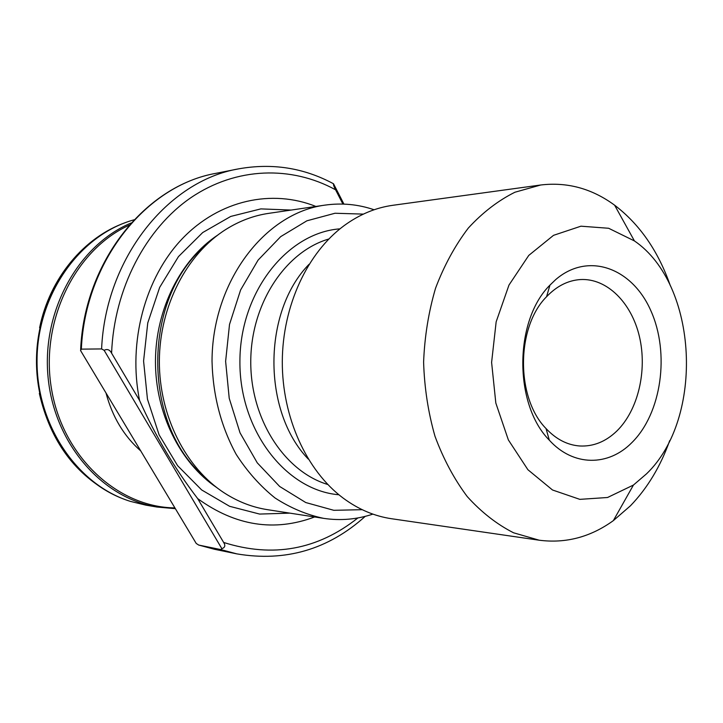 <?xml version="1.0" encoding="UTF-8"?>
<svg xmlns="http://www.w3.org/2000/svg" width="723" height="723" viewBox="0 0 723 723"><rect width="100%" height="100%" fill="white"/><g stroke="black" fill="none" stroke-linecap="round" stroke-linejoin="round"><path stroke-width="1.08" d="M315.879 206.453C272.137 188.893 219.584 199.837 182.341 238.653C145.206 277.469 127.664 342.015 139.584 400.461C155.291 435.824 174.659 468.549 197.695 498.617C235.427 525.928 274.406 532.038 314.632 516.963M197.695 498.617L223.642 542.449C225.639 545.458 225.052 547.537 221.871 548.685L220.768 549.579L198.726 545.061L196.231 543.461L80.542 350.519L81.338 349.137L101.6 348.929L104.139 350.312C107.257 348.712 109.733 349.661 111.586 353.167L139.584 400.461M555.625 279.665C588.115 251.532 632.128 267.853 650.836 310.673C669.995 353.14 661.644 413.222 631.92 442.557C608.432 466.525 573.303 466.678 549.326 440.18C513.719 404.374 514.053 320.641 549.95 285.124L555.625 279.665M646.552 473.809C704.645 418.093 698.165 284.356 634.423 240.922L608.639 228.269L580.94 226.191L553.52 235.337L528.766 255.409L508.983 285.052L496.159 321.816L491.604 362.413L495.824 403.045L508.359 439.918L527.898 469.715L552.499 489.986L579.837 499.358L607.555 497.496L633.438 485.052L646.552 473.809M670.32 285.666C658.264 251.116 639.692 224.293 614.622 205.196C591.947 188.558 567.311 181.825 540.714 184.998L514.93 192.228C498.138 200.596 482.593 212.544 468.305 228.079C455.074 245.477 444.166 265.486 435.589 288.106C428.603 311.812 424.609 336.493 423.606 362.142C424.401 387.799 428.197 412.508 434.993 436.276C443.389 458.96 454.134 479.06 467.23 496.565C481.391 512.209 496.828 524.283 513.556 532.788L539.277 540.226C565.856 543.606 590.546 537.072 613.348 520.623L630.447 505.793C647.437 488.115 660.524 466.38 669.697 440.596M540.714 184.998L392.905 205.287C375.743 207.655 359.503 214.433 344.157 225.612C307.429 252.643 282.557 305.775 282.295 361.572C282.106 417.361 306.552 470.7 343.064 498.03C358.31 509.326 374.505 516.231 391.64 518.743L539.277 540.226M309.092 264.257C262.548 311.577 262.151 411.405 308.305 459.105M363.38 214.107L335.011 213.249L306.895 220.804L280.687 236.638L258.084 260.108L240.605 289.968L229.516 324.437L225.621 361.346L229.218 398.283L240.036 432.842L257.261 462.837L279.684 486.489L305.757 502.539L333.818 510.311L362.187 509.688M374.098 209.76C358.156 204.311 341.771 202.765 324.934 205.124C264.735 212.996 212.065 281.807 212.029 361.292C212.905 395.373 220.967 426.407 236.213 454.415C247.338 471.622 260.271 486.136 275.02 497.957C290.51 507.998 306.724 514.803 323.678 518.364C340.488 520.858 356.882 519.439 372.869 514.116M324.934 205.124L268.703 213.357C253.818 215.544 239.593 220.867 226.019 229.345C186.742 253.981 159.593 306.064 159.358 361.075C159.15 416.087 185.874 468.387 224.952 493.348C238.454 501.925 252.643 507.365 267.51 509.679L323.678 518.364M205.666 245.395C142.187 297.542 141.672 424.464 204.736 477.126M342.901 204.067L335.589 189.806C333.927 186.642 333.249 184.645 333.547 183.823L331.965 182.946M134.126 219.774L131.505 220.551C78.68 236.43 37.162 295.454 37.036 360.587C36.638 425.711 77.677 485.061 130.375 501.373L145.766 505.124L156.981 507.04L175.364 508.667M333.547 183.823L343.931 204.103M221.871 548.685L104.139 350.312M616.836 431.025C638.138 410.194 647.419 370.592 639.439 336.638C631.531 302.666 606.904 278.003 580.361 279.557C567.953 280.407 556.683 286.127 546.561 296.728C516.041 327.121 515.761 397.903 546.028 428.54C556.068 439.223 567.293 445.043 579.692 445.983C593.375 446.669 605.757 441.681 616.836 431.025M223.642 542.449C272.878 558.011 317.632 549.841 357.894 517.939M220.768 549.579L236.773 553.863C285.431 562.087 328.26 549.579 365.242 516.349M80.642 349.634C84.365 261.401 145.531 185.63 216.023 173.321C146.67 185.269 85.251 260.524 81.338 349.137M216.023 173.321L238.319 168.911C168.043 180.985 105.585 258.039 101.6 348.929M198.726 545.061L214.505 549.281L236.773 553.863M328.793 239.015C285.377 251.622 250.872 303.732 250.764 361.446C250.402 419.159 284.491 471.55 327.799 484.5M339.964 228.848C287.148 232.707 239.9 292.128 239.909 361.401C239.349 430.673 286.109 490.474 338.897 494.758M217.668 235.111C180.804 259.575 155.689 309.037 155.454 361.057C155.273 413.086 179.982 462.747 216.656 487.51M291.125 210.068L260.849 208.893L230.782 216.421L202.702 232.553L178.454 256.62L159.684 287.356L147.763 322.91L143.579 361.012L147.456 399.15L159.087 434.794L177.605 465.675L201.672 489.95L229.607 506.308L259.62 514.071L289.905 513.14M335.589 189.806C291.514 165.621 236.367 166.832 190.999 197.623C145.811 228.531 114.126 288.631 111.586 353.167M106.01 392.987C112.345 416.855 123.985 436.231 140.949 451.116M129.227 225.178C75.084 249.715 39.774 321.301 51.55 389.227C62.946 457.261 118.048 507.32 174.903 507.898M131.188 222.964C78.509 244.97 41.582 310.809 48.07 377.225C54.261 443.687 102.214 498.156 156.981 507.04M126.055 222.386C75.445 240.09 36.638 297.65 36.484 360.578C36.132 423.515 74.469 481.382 124.943 499.494M198.59 545.025L214.505 549.281M634.423 240.922L614.622 205.196M633.438 485.052L613.348 520.623M333.42 183.723C303.732 167.772 272.029 162.838 238.319 168.911M125.685 222.521C84.076 237.153 49.679 278.174 39.611 327.754M114.776 495.219C75.553 475.409 50.402 441.473 39.34 393.429M546.028 428.54L549.326 440.18M546.561 296.728L549.95 285.124"/></g></svg>
